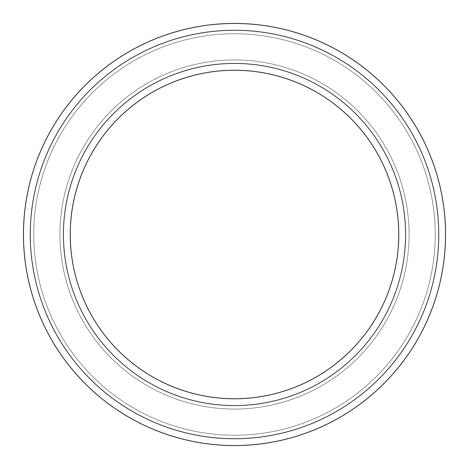 <?xml version="1.0" encoding="UTF-8"?>
<svg xmlns="http://www.w3.org/2000/svg" width="469" height="469" viewBox="0 0 469 469"><rect width="100%" height="100%" fill="white"/><g stroke="black" fill="none" stroke-linecap="round" stroke-linejoin="round"><path stroke-width="0.35" stroke-dasharray="2.35 1.76" d="M70.239 234.5A164.261 164.261 0 0 0 316.628 376.754A164.261 164.261 0 0 0 316.628 92.246A164.261 164.261 0 0 0 70.239 234.5A164.261 164.261 0 0 0 316.628 376.754A164.261 164.261 0 0 0 316.628 92.246A164.261 164.261 0 0 0 70.239 234.5A164.261 164.261 0 0 0 316.628 376.754A164.261 164.261 0 0 0 316.628 92.246A164.261 164.261 0 0 0 70.239 234.5A164.261 164.261 0 0 0 316.628 376.754A164.261 164.261 0 0 0 316.628 92.246A164.261 164.261 0 0 0 70.239 234.5A164.261 164.261 0 0 0 316.628 376.754A164.261 164.261 0 0 0 316.628 92.246A164.261 164.261 0 0 0 70.239 234.5A164.261 164.261 0 0 0 316.628 376.754A164.261 164.261 0 0 0 316.628 92.246A164.261 164.261 0 0 0 70.239 234.5A164.261 164.261 0 0 0 316.628 376.754A164.261 164.261 0 0 0 316.628 92.246A164.261 164.261 0 0 0 70.239 234.5A164.261 164.261 0 0 0 316.628 376.754A164.261 164.261 0 0 0 316.628 92.246A164.261 164.261 0 0 0 70.239 234.5A164.261 164.261 0 0 0 316.628 376.754A164.261 164.261 0 0 0 316.628 92.246A164.261 164.261 0 0 0 70.239 234.5A164.261 164.261 0 0 0 316.628 376.754A164.261 164.261 0 0 0 316.628 92.246A164.261 164.261 0 0 0 70.239 234.5A164.261 164.261 0 0 0 316.628 376.754A164.261 164.261 0 0 0 316.628 92.246A164.261 164.261 0 0 0 70.239 234.5A164.261 164.261 0 0 0 316.628 376.754A164.261 164.261 0 0 0 316.628 92.246A164.261 164.261 0 0 0 70.239 234.5A164.261 164.261 0 0 0 316.628 376.754A164.261 164.261 0 0 0 316.628 92.246A164.261 164.261 0 0 0 70.239 234.5A164.261 164.261 0 0 0 316.628 376.754A164.261 164.261 0 0 0 316.628 92.246A164.261 164.261 0 0 0 70.239 234.5A164.261 164.261 0 0 0 316.628 376.754A164.261 164.261 0 0 0 316.628 92.246A164.261 164.261 0 0 0 70.239 234.5A164.261 164.261 0 0 0 316.628 376.754A164.261 164.261 0 0 0 316.628 92.246A164.261 164.261 0 0 0 70.239 234.5M63.268 234.5A171.232 171.232 0 0 0 320.116 382.786A171.232 171.232 0 0 0 320.116 86.214A171.232 171.232 0 0 0 63.268 234.5A171.232 171.232 0 0 0 320.116 382.786A171.232 171.232 0 0 0 320.116 86.214A171.232 171.232 0 0 0 63.268 234.5A171.232 171.232 0 0 0 320.116 382.786A171.232 171.232 0 0 0 320.116 86.214A171.232 171.232 0 0 0 63.268 234.5A171.232 171.232 0 0 0 320.116 382.786A171.232 171.232 0 0 0 320.116 86.214A171.232 171.232 0 0 0 63.268 234.5A171.232 171.232 0 0 0 320.116 382.786A171.232 171.232 0 0 0 320.116 86.214A171.232 171.232 0 0 0 63.268 234.5A171.232 171.232 0 0 0 320.116 382.786A171.232 171.232 0 0 0 320.116 86.214A171.232 171.232 0 0 0 63.268 234.5A171.232 171.232 0 0 0 320.116 382.786A171.232 171.232 0 0 0 320.116 86.214A171.232 171.232 0 0 0 63.268 234.5A171.232 171.232 0 0 0 320.116 382.786A171.232 171.232 0 0 0 320.116 86.214A171.232 171.232 0 0 0 63.268 234.5A171.232 171.232 0 0 0 320.116 382.786A171.232 171.232 0 0 0 320.116 86.214A171.232 171.232 0 0 0 63.268 234.5A171.232 171.232 0 0 0 320.116 382.786A171.232 171.232 0 0 0 320.116 86.214A171.232 171.232 0 0 0 63.268 234.5A171.232 171.232 0 0 0 320.116 382.786A171.232 171.232 0 0 0 320.116 86.214A171.232 171.232 0 0 0 63.268 234.5A171.232 171.232 0 0 0 320.116 382.786A171.232 171.232 0 0 0 320.116 86.214A171.232 171.232 0 0 0 63.268 234.5A171.232 171.232 0 0 0 320.116 382.786A171.232 171.232 0 0 0 320.116 86.214A171.232 171.232 0 0 0 63.268 234.5A171.232 171.232 0 0 0 320.116 382.786A171.232 171.232 0 0 0 320.116 86.214A171.232 171.232 0 0 0 63.268 234.5A171.232 171.232 0 0 0 320.116 382.786A171.232 171.232 0 0 0 320.116 86.214A171.232 171.232 0 0 0 63.268 234.5A171.232 171.232 0 0 0 320.116 382.786A171.232 171.232 0 0 0 320.116 86.214A171.232 171.232 0 0 0 63.268 234.5A171.232 171.232 0 0 0 320.116 382.786A171.232 171.232 0 0 0 320.116 86.214A171.232 171.232 0 0 0 63.268 234.5M30.421 234.5A204.079 204.079 0 0 0 336.543 411.237A204.079 204.079 0 0 0 336.543 57.763A204.079 204.079 0 0 0 30.421 234.5A204.079 204.079 0 0 0 336.543 411.237A204.079 204.079 0 0 0 336.543 57.763A204.079 204.079 0 0 0 30.421 234.5A204.079 204.079 0 0 0 336.543 411.237A204.079 204.079 0 0 0 336.543 57.763A204.079 204.079 0 0 0 30.421 234.5A204.079 204.079 0 0 0 336.543 411.237A204.079 204.079 0 0 0 336.543 57.763A204.079 204.079 0 0 0 30.421 234.5A204.079 204.079 0 0 0 336.543 411.237A204.079 204.079 0 0 0 336.543 57.763A204.079 204.079 0 0 0 30.421 234.5A204.079 204.079 0 0 0 336.543 411.237A204.079 204.079 0 0 0 336.543 57.763A204.079 204.079 0 0 0 30.421 234.5A204.079 204.079 0 0 0 336.543 411.237A204.079 204.079 0 0 0 336.543 57.763A204.079 204.079 0 0 0 30.421 234.5A204.079 204.079 0 0 0 336.543 411.237A204.079 204.079 0 0 0 336.543 57.763A204.079 204.079 0 0 0 30.421 234.5A204.079 204.079 0 0 0 336.543 411.237A204.079 204.079 0 0 0 336.543 57.763A204.079 204.079 0 0 0 30.421 234.5A204.079 204.079 0 0 0 336.543 411.237A204.079 204.079 0 0 0 336.543 57.763A204.079 204.079 0 0 0 30.421 234.5A204.079 204.079 0 0 0 336.543 411.237A204.079 204.079 0 0 0 336.543 57.763A204.079 204.079 0 0 0 30.421 234.5A204.079 204.079 0 0 0 336.543 411.237A204.079 204.079 0 0 0 336.543 57.763A204.079 204.079 0 0 0 30.421 234.5A204.079 204.079 0 0 0 336.543 411.237A204.079 204.079 0 0 0 336.543 57.763A204.079 204.079 0 0 0 30.421 234.5A204.079 204.079 0 0 0 336.543 411.237A204.079 204.079 0 0 0 336.543 57.763A204.079 204.079 0 0 0 30.421 234.5A204.079 204.079 0 0 0 336.543 411.237A204.079 204.079 0 0 0 336.543 57.763A204.079 204.079 0 0 0 30.421 234.5M23.45 234.5A211.05 211.05 0 0 0 340.025 417.275A211.05 211.05 0 0 0 340.025 51.725A211.05 211.05 0 0 0 23.45 234.5A211.05 211.05 0 0 0 340.025 417.275A211.05 211.05 0 0 0 340.025 51.725A211.05 211.05 0 0 0 23.45 234.5A211.05 211.05 0 0 0 340.025 417.275A211.05 211.05 0 0 0 340.025 51.725A211.05 211.05 0 0 0 23.45 234.5A211.05 211.05 0 0 0 340.025 417.275A211.05 211.05 0 0 0 340.025 51.725A211.05 211.05 0 0 0 23.45 234.5A211.05 211.05 0 0 0 340.025 417.275A211.05 211.05 0 0 0 340.025 51.725A211.05 211.05 0 0 0 23.45 234.5A211.05 211.05 0 0 0 340.025 417.275A211.05 211.05 0 0 0 340.025 51.725A211.05 211.05 0 0 0 23.45 234.5A211.05 211.05 0 0 0 340.025 417.275A211.05 211.05 0 0 0 340.025 51.725A211.05 211.05 0 0 0 23.45 234.5A211.05 211.05 0 0 0 340.025 417.275A211.05 211.05 0 0 0 340.025 51.725A211.05 211.05 0 0 0 23.45 234.5A211.05 211.05 0 0 0 340.025 417.275A211.05 211.05 0 0 0 340.025 51.725A211.05 211.05 0 0 0 23.45 234.5A211.05 211.05 0 0 0 340.025 417.275A211.05 211.05 0 0 0 340.025 51.725A211.05 211.05 0 0 0 23.45 234.5A211.05 211.05 0 0 0 340.025 417.275A211.05 211.05 0 0 0 340.025 51.725A211.05 211.05 0 0 0 23.45 234.5A211.05 211.05 0 0 0 340.025 417.275A211.05 211.05 0 0 0 340.025 51.725A211.05 211.05 0 0 0 23.45 234.5A211.05 211.05 0 0 0 340.025 417.275A211.05 211.05 0 0 0 340.025 51.725A211.05 211.05 0 0 0 23.45 234.5A211.05 211.05 0 0 0 340.025 417.275A211.05 211.05 0 0 0 340.025 51.725A211.05 211.05 0 0 0 23.45 234.5A211.05 211.05 0 0 0 340.025 417.275A211.05 211.05 0 0 0 340.025 51.725A211.05 211.05 0 0 0 23.45 234.5A211.05 211.05 0 0 0 340.025 417.275A211.05 211.05 0 0 0 340.025 51.725A211.05 211.05 0 0 0 23.45 234.5A211.05 211.05 0 0 0 340.025 417.275A211.05 211.05 0 0 0 340.025 51.725A211.05 211.05 0 0 0 23.45 234.5M63.573 234.5A170.927 170.927 0 0 0 319.964 382.528A170.927 170.927 0 0 0 319.964 86.472A170.927 170.927 0 0 0 63.573 234.5A170.927 170.927 0 0 0 319.964 382.528A170.927 170.927 0 0 0 319.964 86.472A170.927 170.927 0 0 0 63.573 234.5A170.927 170.927 0 0 0 319.964 382.528A170.927 170.927 0 0 0 319.964 86.472A170.927 170.927 0 0 0 63.573 234.5A170.927 170.927 0 0 0 319.964 382.528A170.927 170.927 0 0 0 319.964 86.472A170.927 170.927 0 0 0 63.573 234.5A170.927 170.927 0 0 0 319.964 382.528A170.927 170.927 0 0 0 319.964 86.472A170.927 170.927 0 0 0 63.573 234.5A170.927 170.927 0 0 0 319.964 382.528A170.927 170.927 0 0 0 319.964 86.472A170.927 170.927 0 0 0 63.573 234.5A170.927 170.927 0 0 0 319.964 382.528A170.927 170.927 0 0 0 319.964 86.472A170.927 170.927 0 0 0 63.573 234.5A170.927 170.927 0 0 0 319.964 382.528A170.927 170.927 0 0 0 319.964 86.472A170.927 170.927 0 0 0 63.573 234.5A170.927 170.927 0 0 0 319.964 382.528A170.927 170.927 0 0 0 319.964 86.472A170.927 170.927 0 0 0 63.573 234.5A170.927 170.927 0 0 0 319.964 382.528A170.927 170.927 0 0 0 319.964 86.472A170.927 170.927 0 0 0 63.573 234.5M33.75 234.5A200.75 200.75 0 0 0 334.872 408.352A200.75 200.75 0 0 0 334.872 60.648A200.75 200.75 0 0 0 33.75 234.5A200.75 200.75 0 0 0 334.872 408.352A200.75 200.75 0 0 0 334.872 60.648A200.75 200.75 0 0 0 33.75 234.5A200.75 200.75 0 0 0 334.872 408.352A200.75 200.75 0 0 0 334.872 60.648A200.75 200.75 0 0 0 33.75 234.5A200.75 200.75 0 0 0 334.872 408.352A200.75 200.75 0 0 0 334.872 60.648A200.75 200.75 0 0 0 33.75 234.5A200.75 200.75 0 0 0 334.872 408.352A200.75 200.75 0 0 0 334.872 60.648A200.75 200.75 0 0 0 33.75 234.5A200.75 200.75 0 0 0 334.872 408.352A200.75 200.75 0 0 0 334.872 60.648A200.75 200.75 0 0 0 33.75 234.5A200.75 200.75 0 0 0 334.872 408.352A200.75 200.75 0 0 0 334.872 60.648A200.75 200.75 0 0 0 33.75 234.5A200.75 200.75 0 0 0 334.872 408.352A200.75 200.75 0 0 0 334.872 60.648A200.75 200.75 0 0 0 33.75 234.5A200.75 200.75 0 0 0 334.872 408.352A200.75 200.75 0 0 0 334.872 60.648A200.75 200.75 0 0 0 33.75 234.5A200.75 200.75 0 0 0 334.872 408.352A200.75 200.75 0 0 0 334.872 60.648A200.75 200.75 0 0 0 33.75 234.5M30.116 234.5A204.384 204.384 0 0 0 336.695 411.501A204.384 204.384 0 0 0 336.695 57.499A204.384 204.384 0 0 0 30.116 234.5A204.384 204.384 0 0 0 336.695 411.501A204.384 204.384 0 0 0 336.695 57.499A204.384 204.384 0 0 0 30.116 234.5A204.384 204.384 0 0 0 336.695 411.501A204.384 204.384 0 0 0 336.695 57.499A204.384 204.384 0 0 0 30.116 234.5A204.384 204.384 0 0 0 336.695 411.501A204.384 204.384 0 0 0 336.695 57.499A204.384 204.384 0 0 0 30.116 234.5A204.384 204.384 0 0 0 336.695 411.501A204.384 204.384 0 0 0 336.695 57.499A204.384 204.384 0 0 0 30.116 234.5A204.384 204.384 0 0 0 336.695 411.501A204.384 204.384 0 0 0 336.695 57.499A204.384 204.384 0 0 0 30.116 234.5A204.384 204.384 0 0 0 336.695 411.501A204.384 204.384 0 0 0 336.695 57.499A204.384 204.384 0 0 0 30.116 234.5A204.384 204.384 0 0 0 336.695 411.501A204.384 204.384 0 0 0 336.695 57.499A204.384 204.384 0 0 0 30.116 234.5A204.384 204.384 0 0 0 336.695 411.501A204.384 204.384 0 0 0 336.695 57.499A204.384 204.384 0 0 0 30.116 234.5A204.384 204.384 0 0 0 336.695 411.501A204.384 204.384 0 0 0 336.695 57.499A204.384 204.384 0 0 0 30.116 234.5A204.384 204.384 0 0 0 336.695 411.501A204.384 204.384 0 0 0 336.695 57.499A204.384 204.384 0 0 0 30.116 234.5M59.938 234.5A174.562 174.562 0 0 0 321.781 385.676A174.562 174.562 0 0 0 321.781 83.324A174.562 174.562 0 0 0 59.938 234.5A174.562 174.562 0 0 0 321.781 385.676A174.562 174.562 0 0 0 321.781 83.324A174.562 174.562 0 0 0 59.938 234.5A174.562 174.562 0 0 0 321.781 385.676A174.562 174.562 0 0 0 321.781 83.324A174.562 174.562 0 0 0 59.938 234.5A174.562 174.562 0 0 0 321.781 385.676A174.562 174.562 0 0 0 321.781 83.324A174.562 174.562 0 0 0 59.938 234.5A174.562 174.562 0 0 0 321.781 385.676A174.562 174.562 0 0 0 321.781 83.324A174.562 174.562 0 0 0 59.938 234.5A174.562 174.562 0 0 0 321.781 385.676A174.562 174.562 0 0 0 321.781 83.324A174.562 174.562 0 0 0 59.938 234.5A174.562 174.562 0 0 0 321.781 385.676A174.562 174.562 0 0 0 321.781 83.324A174.562 174.562 0 0 0 59.938 234.5A174.562 174.562 0 0 0 321.781 385.676A174.562 174.562 0 0 0 321.781 83.324A174.562 174.562 0 0 0 59.938 234.5A174.562 174.562 0 0 0 321.781 385.676A174.562 174.562 0 0 0 321.781 83.324A174.562 174.562 0 0 0 59.938 234.5A174.562 174.562 0 0 0 321.781 385.676A174.562 174.562 0 0 0 321.781 83.324A174.562 174.562 0 0 0 59.938 234.5A174.562 174.562 0 0 0 321.781 385.676A174.562 174.562 0 0 0 321.781 83.324A174.562 174.562 0 0 0 59.938 234.5"/><path stroke-width="0.7" d="M70.239 234.5A164.261 164.261 0 0 0 316.628 376.754A164.261 164.261 0 0 0 316.628 92.246A164.261 164.261 0 0 0 70.239 234.5M23.45 234.5A211.05 211.05 0 0 0 340.025 417.275A211.05 211.05 0 0 0 340.025 51.725A211.05 211.05 0 0 0 23.45 234.5"/></g></svg>

